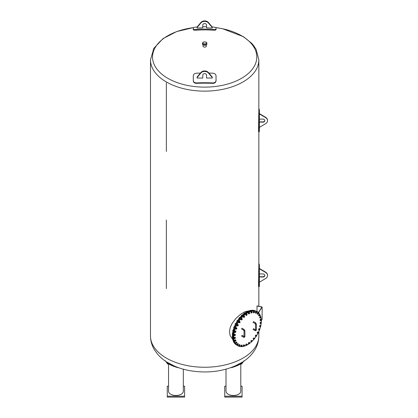 <?xml version="1.0" encoding="UTF-8"?>
<svg xmlns="http://www.w3.org/2000/svg" width="418" height="418" viewBox="0 0 418 418"><rect width="100%" height="100%" fill="white"/><g stroke="black" fill="none" stroke-linecap="round" stroke-linejoin="round"><path stroke-width="0.63" d="M253.282 329.41L253.496 328.679L255.529 329.849L255.132 330.622L253.062 329.431M255.132 323.548L253.062 322.351L253.496 321.599L255.565 322.795L255.132 323.548L255.529 324.232L256.396 324.232L256.396 329.896L255.999 330.664L255.132 330.622M261.307 320.047A19.505 11.26 -60 0 1 261.328 320.872A19.505 11.26 -60 0 1 261.255 322.518M261.177 323.286A19.505 11.26 -60 0 1 260.769 325.679M260.529 326.662A19.505 11.26 -60 0 1 259.818 328.982M259.432 330.058L259.228 330.105A0.648 0.376 120 0 0 259.688 329.771L259.432 330.058A19.505 11.26 -60 0 1 258.434 332.3M257.88 333.392A19.505 11.26 -60 0 1 256.652 335.518M255.983 336.547A19.505 11.26 -60 0 1 254.531 338.517M254.254 338.063L254.442 338.256A0.648 0.376 120 0 0 254.029 338.261A0.648 0.376 120 0 0 253.648 338.779A0.648 0.376 120 0 0 253.674 339.291A0.648 0.376 120 0 0 254.087 339.285L253.486 339.097L254.254 338.063L253.94 337.885L253.177 338.914L253.783 339.437A19.505 11.26 -60 0 1 252.138 341.187M251.385 341.903A19.505 11.26 -60 0 1 249.546 343.429M248.903 343.889A19.505 11.26 -60 0 1 246.813 345.153M247.059 344.166L247.101 344.495A0.648 0.376 120 0 0 246.871 344.166A0.648 0.376 120 0 0 246.411 344.432A0.648 0.376 120 0 0 246.181 345.022L246.599 344.124L247.059 344.166L246.291 343.941L245.831 344.516L245.831 345.127L246.181 345.022A0.648 0.376 120 0 0 246.411 345.352A19.505 11.26 -60 0 1 237.785 345.723A19.505 11.26 -60 0 1 237.785 323.203A19.505 11.26 -60 0 1 257.289 311.943A19.505 11.26 -60 0 1 261.281 319.587M241.787 336.041L242.006 335.314L244.039 336.485L243.642 337.258L241.573 336.067M243.642 330.183L241.573 328.987L242.006 328.235L244.075 329.431L243.642 330.183L244.039 330.868L244.901 330.868L244.901 336.532L244.509 337.3L243.642 337.258M255.393 312.507A0.611 0.35 -60 0 1 255.513 312.23M257.232 313.443A0.611 0.35 -60 0 1 257.389 313.171M260.085 322.926A0.611 0.35 -60 0 1 260.189 322.654M259.615 326.003A0.611 0.35 -60 0 1 259.761 325.726M253.256 338.685A0.611 0.35 -60 0 1 253.345 338.423M250.92 341.078A0.611 0.35 -60 0 1 251.051 340.801M248.454 342.995A0.611 0.35 -60 0 1 248.621 342.729M238.866 345.299A0.611 0.35 -60 0 1 238.986 345.022M237.095 344.155A0.611 0.35 -60 0 1 237.252 343.883M234.158 334.943A0.611 0.35 -60 0 1 234.263 334.672M234.686 331.667A0.611 0.35 -60 0 1 234.832 331.39M240.972 319.248A0.611 0.35 -60 0 1 241.066 318.986M243.354 316.661A0.611 0.35 -60 0 1 243.49 316.379M245.899 314.529A0.611 0.35 -60 0 1 246.066 314.268M251.155 312.941L251.249 312.633A0.648 0.376 120 0 0 251.396 313.051A0.648 0.376 120 0 0 251.845 312.894L250.842 312.763L251.448 311.614L252.159 311.969L251.845 312.894A0.648 0.376 120 0 0 252.148 312.319A0.648 0.376 120 0 0 252.002 311.901L252.159 311.969M251.249 312.633L251.552 312.058A0.648 0.376 120 0 0 251.249 312.633M250.946 312.1L251.26 312.283M251.552 312.058L252.002 311.901A0.648 0.376 120 0 0 251.552 312.058M251.448 311.614L251.761 311.791M253.815 312.904L253.177 312.424L253.909 311.358L254.541 311.838L254.118 312.737A0.648 0.376 120 0 0 254.484 312.204A0.648 0.376 120 0 0 254.421 311.708A0.648 0.376 120 0 0 253.998 311.755A0.648 0.376 120 0 0 253.632 312.288A0.648 0.376 120 0 0 253.695 312.779A0.648 0.376 120 0 0 254.118 312.737L253.491 312.607L254.222 311.535M253.177 312.424L253.491 312.607M253.381 311.739L253.695 311.922M255.847 313.312L255.299 312.716L256.124 311.771L256.668 312.366L256.15 313.202A0.648 0.376 120 0 0 256.563 312.732A0.648 0.376 120 0 0 256.595 312.183A0.648 0.376 120 0 0 256.213 312.11A0.648 0.376 120 0 0 255.8 312.58A0.648 0.376 120 0 0 255.769 313.129A0.648 0.376 120 0 0 256.15 313.202L255.612 312.899L256.433 311.953M255.299 312.716L255.612 312.899M255.591 312.037L255.905 312.22M257.572 314.326L257.122 313.631L258.01 312.847L258.46 313.537L257.869 314.279A0.648 0.376 120 0 0 258.314 313.887A0.648 0.376 120 0 0 258.428 313.307A0.648 0.376 120 0 0 258.105 313.119A0.648 0.376 120 0 0 257.66 313.51A0.648 0.376 120 0 0 257.54 314.09A0.648 0.376 120 0 0 257.869 314.279L257.431 313.813L258.319 313.025M257.122 313.631L257.431 313.813M257.498 312.983L257.807 313.16M258.925 315.904L258.575 315.13L259.494 314.535L259.839 315.303L259.202 315.924A0.648 0.376 120 0 0 259.662 315.627A0.648 0.376 120 0 0 259.865 315.031A0.648 0.376 120 0 0 259.609 314.738A0.648 0.376 120 0 0 259.15 315.036A0.648 0.376 120 0 0 258.946 315.632A0.648 0.376 120 0 0 259.202 315.924L258.888 315.313L259.808 314.712M258.575 315.13L258.888 315.313M259.019 314.535L259.327 314.717M259.85 317.983L259.609 317.157L260.101 316.64L260.519 316.771L260.764 317.596L260.101 318.072A0.648 0.376 120 0 0 260.56 317.879A0.648 0.376 120 0 0 260.837 317.299A0.648 0.376 120 0 0 260.665 316.907A0.648 0.376 120 0 0 260.205 317.1A0.648 0.376 120 0 0 259.928 317.685A0.648 0.376 120 0 0 260.101 318.072L259.923 317.335L260.409 316.818L260.832 316.948M259.609 317.157L259.923 317.335M260.101 316.64L260.409 316.818M260.67 320.752L260.006 320.313L260.179 319.634L260.701 319.211L261.224 319.545A0.648 0.376 120 0 0 260.79 319.629A0.648 0.376 120 0 0 260.445 320.178A0.648 0.376 120 0 0 260.534 320.643A0.648 0.376 120 0 0 260.968 320.564L260.32 320.491L261.01 319.394M261.187 320.329L260.968 320.564A0.648 0.376 120 0 0 261.318 320.016L261.187 320.329M260.006 320.313L260.32 320.491M260.179 319.634L260.487 319.812M261.224 319.545L261.318 320.016A0.648 0.376 120 0 0 261.224 319.545M260.576 323.704L259.996 323.145L260.262 322.461L260.795 322.158L261.276 322.55A0.648 0.376 120 0 0 260.879 322.513A0.648 0.376 120 0 0 260.482 323.01A0.648 0.376 120 0 0 260.482 323.537A0.648 0.376 120 0 0 260.879 323.574L260.309 323.328L261.104 322.335M261.104 323.396L260.879 323.574A0.648 0.376 120 0 0 261.276 323.077L261.104 323.396M259.996 323.145L260.309 323.328M260.262 322.461L260.576 322.644M261.276 322.55L261.276 323.077A0.648 0.376 120 0 0 261.276 322.55M259.991 326.86L259.51 326.202L259.86 325.538L260.377 325.356L260.816 325.8A0.648 0.376 120 0 0 260.471 325.653A0.648 0.376 120 0 0 260.038 326.071A0.648 0.376 120 0 0 259.949 326.646A0.648 0.376 120 0 0 260.294 326.798L259.818 326.38L260.691 325.538M260.513 326.683L260.294 326.798A0.648 0.376 120 0 0 260.727 326.374L260.513 326.683M259.51 326.202L259.818 326.38M259.86 325.538L260.168 325.716M260.816 325.8L260.727 326.374A0.648 0.376 120 0 0 260.816 325.8M258.941 330.105L258.564 329.358L258.982 328.741L259.474 328.694L259.86 329.18A0.648 0.376 120 0 0 259.583 328.919A0.648 0.376 120 0 0 259.123 329.253A0.648 0.376 120 0 0 258.951 329.844A0.648 0.376 120 0 0 259.228 330.105L258.873 329.536L259.787 328.872M258.564 329.358L258.873 329.536M258.982 328.741L259.296 328.919M259.86 329.18L259.688 329.771A0.648 0.376 120 0 0 259.86 329.18M257.467 333.303L257.195 332.493L257.671 331.949L258.444 332.55A0.648 0.376 120 0 0 258.24 332.195A0.648 0.376 120 0 0 257.786 332.425A0.648 0.376 120 0 0 257.53 333.01A0.648 0.376 120 0 0 257.734 333.371L257.504 332.671L257.979 332.127L258.423 332.211M257.911 333.392L257.734 333.371A0.648 0.376 120 0 0 258.188 333.141L257.911 333.392M257.195 332.493L257.504 332.671M257.671 331.949L257.979 332.127M258.444 332.55L258.188 333.141A0.648 0.376 120 0 0 258.444 332.55M255.628 336.338L255.314 336.161L255.455 335.487L255.968 335.032L256.506 335.346A0.648 0.376 120 0 0 256.062 335.466A0.648 0.376 120 0 0 255.738 336.03A0.648 0.376 120 0 0 255.858 336.474L255.764 335.67L256.276 335.215M256.004 336.558L255.858 336.474A0.648 0.376 120 0 0 256.302 336.354L256.004 336.558M255.455 335.487L255.764 335.67M256.506 335.346L256.626 335.79A0.648 0.376 120 0 0 256.506 335.346M256.626 335.79L256.302 336.354A0.648 0.376 120 0 0 256.626 335.79M253.177 338.914L253.486 339.097M253.412 338.23L253.721 338.408M254.442 338.256L254.468 338.768A0.648 0.376 120 0 0 254.442 338.256M254.468 338.768L254.087 339.285A0.648 0.376 120 0 0 254.468 338.768M251.333 341.914L251.275 341.71A0.648 0.376 120 0 0 251.641 341.825L250.821 341.287L251.667 340.388L252.122 340.816A0.648 0.376 120 0 0 251.761 340.701A0.648 0.376 120 0 0 251.333 341.151A0.648 0.376 120 0 0 251.275 341.71L251.453 340.79L251.981 340.565M250.821 341.287L251.129 341.464M251.145 340.613L251.453 340.79M252.122 340.816L252.064 341.375A0.648 0.376 120 0 0 252.122 340.816M252.064 341.375L251.641 341.825A0.648 0.376 120 0 0 252.064 341.375M248.757 343.894L248.741 343.648A0.648 0.376 120 0 0 249.044 343.873L248.444 343.716L248.736 342.541L249.243 342.446L249.645 342.922A0.648 0.376 120 0 0 249.342 342.697A0.648 0.376 120 0 0 248.893 343.063A0.648 0.376 120 0 0 248.741 343.648L249.05 342.718L249.551 342.624M248.339 343.173L248.653 343.356M248.736 342.541L249.05 342.718M249.645 342.922L249.499 343.507A0.648 0.376 120 0 0 249.645 342.922M249.499 343.507L249.044 343.873A0.648 0.376 120 0 0 249.499 343.507M245.831 344.516L246.139 344.693M246.411 345.352A0.648 0.376 120 0 0 246.871 345.085A0.648 0.376 120 0 0 247.101 344.495L246.599 345.346L246.139 345.305M246.291 343.941L246.599 344.124M243.595 346.094L243.684 345.785A0.648 0.376 120 0 0 243.835 346.203L243.281 345.916L243.386 345.252L243.887 344.766L244.587 345.472A0.648 0.376 120 0 0 244.441 345.054A0.648 0.376 120 0 0 243.987 345.211A0.648 0.376 120 0 0 243.684 345.785L244.201 344.944L244.598 345.116M243.386 345.252L243.694 345.43M243.887 344.766L244.201 344.944M244.587 345.472L244.284 346.047A0.648 0.376 120 0 0 244.587 345.472M244.284 346.047L243.835 346.203A0.648 0.376 120 0 0 244.284 346.047M240.899 346.041L241.212 346.224L241.353 345.905A0.648 0.376 120 0 0 241.411 346.397A0.648 0.376 120 0 0 241.839 346.355A0.648 0.376 120 0 0 242.205 345.822A0.648 0.376 120 0 0 242.142 345.331L241.839 346.355L240.899 346.041L241.63 344.975L242.142 345.331A0.648 0.376 120 0 0 241.719 345.373A0.648 0.376 120 0 0 241.353 345.905L241.938 345.158M241.102 345.362L241.416 345.54M241.536 346.522L241.212 346.224M238.772 345.514L239.274 345.378A0.648 0.376 120 0 0 239.242 345.926A0.648 0.376 120 0 0 239.624 346A0.648 0.376 120 0 0 240.036 345.524A0.648 0.376 120 0 0 240.068 344.981L239.848 345.843L239.007 345.926L239.07 344.834L239.598 344.568L240.068 344.981A0.648 0.376 120 0 0 239.686 344.902A0.648 0.376 120 0 0 239.274 345.378L239.906 344.745M239.07 344.834L239.378 345.012M239.321 346.109L239.086 345.691M236.985 344.343L237.523 344.223A0.648 0.376 120 0 0 237.403 344.803A0.648 0.376 120 0 0 237.732 344.991A0.648 0.376 120 0 0 238.176 344.594A0.648 0.376 120 0 0 238.291 344.014L237.946 344.897L237.121 344.855L237.361 343.69L237.873 343.554L238.291 344.014A0.648 0.376 120 0 0 237.967 343.826A0.648 0.376 120 0 0 237.523 344.223L238.182 343.737M237.361 343.69L237.67 343.873M237.434 345.033L237.293 344.521M235.6 342.577L236.175 342.483A0.648 0.376 120 0 0 235.971 343.073A0.648 0.376 120 0 0 236.227 343.371A0.648 0.376 120 0 0 236.687 343.068A0.648 0.376 120 0 0 236.891 342.478L236.426 343.345L235.637 343.168L236.045 341.981L236.891 342.478A0.648 0.376 120 0 0 236.635 342.18A0.648 0.376 120 0 0 236.175 342.483L236.828 342.159M236.045 341.981L236.353 342.159M235.951 343.345L235.914 342.755M234.681 340.283L235.277 340.226A0.648 0.376 120 0 0 235 340.811A0.648 0.376 120 0 0 235.172 341.198A0.648 0.376 120 0 0 235.632 341.004A0.648 0.376 120 0 0 235.909 340.424L235.344 341.24L234.613 340.931L235.172 339.766L235.909 340.424A0.648 0.376 120 0 0 235.731 340.033A0.648 0.376 120 0 0 235.277 340.226L235.904 340.074M235.172 339.766L235.48 339.944M234.921 341.109L234.989 340.461M234.744 338.669L234.608 338.559A0.648 0.376 120 0 0 235.047 338.481A0.648 0.376 120 0 0 235.391 337.932A0.648 0.376 120 0 0 235.303 337.462L235.047 338.481L234.08 338.23L234.775 337.127L235.303 337.462A0.648 0.376 120 0 0 234.864 337.545L235.083 337.31M234.566 337.728L234.864 337.545A0.648 0.376 120 0 0 234.519 338.094L234.252 337.551M234.608 338.559L234.519 338.094A0.648 0.376 120 0 0 234.608 338.559M234.08 338.23L234.393 338.408M234.65 335.722L234.555 335.56A0.648 0.376 120 0 0 234.953 335.597A0.648 0.376 120 0 0 235.355 335.1A0.648 0.376 120 0 0 235.355 334.567L234.953 335.597L234.07 335.168L234.869 334.175L235.355 334.567A0.648 0.376 120 0 0 234.953 334.531L235.177 334.358M234.65 334.661L234.953 334.531A0.648 0.376 120 0 0 234.555 335.027L234.336 334.484M234.555 335.56L234.555 335.027A0.648 0.376 120 0 0 234.555 335.56M234.07 335.168L234.383 335.346M235.062 332.524L235.02 332.305A0.648 0.376 120 0 0 235.365 332.456A0.648 0.376 120 0 0 235.799 332.033A0.648 0.376 120 0 0 235.888 331.464L235.585 332.341L234.749 332.341L234.932 331.197L235.449 331.019L235.888 331.464A0.648 0.376 120 0 0 235.543 331.312L235.762 331.197M235.24 331.38L235.543 331.312A0.648 0.376 120 0 0 235.109 331.735L234.932 331.197M235.02 332.305L235.109 331.735A0.648 0.376 120 0 0 235.02 332.305M234.582 331.861L234.89 332.044M235.966 329.191L235.977 328.929A0.648 0.376 120 0 0 236.254 329.185A0.648 0.376 120 0 0 236.708 328.856A0.648 0.376 120 0 0 236.886 328.266L236.457 329.138L235.658 329.008L236.008 327.827L236.499 327.775L236.886 328.266A0.648 0.376 120 0 0 236.609 328.005L236.813 327.958M236.322 328.005L236.609 328.005A0.648 0.376 120 0 0 236.149 328.334L236.008 327.827M235.977 328.929L236.149 328.334A0.648 0.376 120 0 0 235.977 328.929M235.59 328.438L235.898 328.621M237.33 325.847L237.393 325.554A0.648 0.376 120 0 0 237.591 325.915A0.648 0.376 120 0 0 238.051 325.685A0.648 0.376 120 0 0 238.307 325.094L237.774 325.935L237.022 325.669L237.534 324.488L238.307 325.094A0.648 0.376 120 0 0 238.103 324.734L238.286 324.755M237.842 324.671L238.103 324.734A0.648 0.376 120 0 0 237.643 324.969L237.534 324.488M237.393 325.554L237.643 324.969A0.648 0.376 120 0 0 237.393 325.554M237.053 325.037L237.367 325.214M239.101 322.628L239.211 322.315A0.648 0.376 120 0 0 239.331 322.759A0.648 0.376 120 0 0 239.775 322.644A0.648 0.376 120 0 0 240.099 322.079L239.477 322.848L238.788 322.45L239.441 321.322L240.099 322.079A0.648 0.376 120 0 0 239.979 321.635A0.648 0.376 120 0 0 239.535 321.755L239.749 321.505M239.211 322.315L239.535 321.755A0.648 0.376 120 0 0 239.211 322.315M238.929 321.776L239.237 321.959M241.499 319.995L241.395 319.848A0.648 0.376 120 0 0 241.808 319.848A0.648 0.376 120 0 0 242.189 319.331L241.499 319.995L240.893 319.477L241.661 318.443L242.189 319.331A0.648 0.376 120 0 0 242.158 318.819A0.648 0.376 120 0 0 241.745 318.824L241.97 318.626M241.395 319.848L241.364 319.336A0.648 0.376 120 0 0 241.395 319.848M240.893 319.477L241.207 319.655M241.364 319.336L241.745 318.824A0.648 0.376 120 0 0 241.364 319.336M241.129 318.793L241.442 318.971M243.772 317.492L243.71 317.293A0.648 0.376 120 0 0 244.075 317.403A0.648 0.376 120 0 0 244.504 316.954L243.772 317.492L243.26 316.865L244.107 315.966L244.561 316.395L244.504 316.954A0.648 0.376 120 0 0 244.561 316.395A0.648 0.376 120 0 0 244.196 316.285L244.42 316.149M243.71 317.293L243.772 316.729A0.648 0.376 120 0 0 243.71 317.293M243.26 316.865L243.569 317.043M243.772 316.729L244.196 316.285A0.648 0.376 120 0 0 243.772 316.729M243.579 316.191L243.893 316.369M246.202 315.433L246.192 315.188A0.648 0.376 120 0 0 246.495 315.412A0.648 0.376 120 0 0 246.944 315.047L246.495 315.412L245.888 315.256L246.186 314.08L247.001 314.164L246.944 315.047A0.648 0.376 120 0 0 247.09 314.456A0.648 0.376 120 0 0 246.787 314.237L247.001 314.164M246.192 315.188L246.338 314.597A0.648 0.376 120 0 0 246.192 315.188M245.784 314.712L246.097 314.89M246.338 314.597L246.787 314.237A0.648 0.376 120 0 0 246.338 314.597M246.186 314.08L246.495 314.258M248.694 313.897L248.736 313.615A0.648 0.376 120 0 0 248.966 313.939A0.648 0.376 120 0 0 249.426 313.678L248.381 313.714L248.841 312.533L249.614 312.753L249.426 313.678A0.648 0.376 120 0 0 249.656 313.082A0.648 0.376 120 0 0 249.426 312.758L249.614 312.753M248.736 313.615L248.966 313.019A0.648 0.376 120 0 0 248.736 313.615M248.381 313.103L248.694 313.286M248.966 313.019L249.426 312.758A0.648 0.376 120 0 0 248.966 313.019M248.841 312.533L249.154 312.711M237.785 345.723L237.168 345.367A19.505 11.26 -60 0 1 237.168 322.848A19.505 11.26 -60 0 1 256.673 311.588L258.794 312.262L258.794 313.134M237.111 345.336A19.505 11.26 -60 0 1 237.053 345.305A19.505 11.26 -60 0 1 237.053 322.78A19.505 11.26 -60 0 1 256.558 311.52A19.505 11.26 -60 0 1 256.615 311.556M256.558 311.52L255.947 311.164A19.505 11.26 120 0 0 236.442 322.43A19.505 11.26 120 0 0 236.442 344.949L237.053 345.305M250.042 310.741L249.734 310.621M249.64 310.569L249.138 311.055M249.149 310.799L249.468 310.689M232.873 339.238L232.889 339.938M232.789 339.578L232.721 339.249M248.83 310.903L245.167 311.619L240.653 314.226L235.888 318.453L232.037 323.537L230.125 327.785L229.466 331.892L230.125 335.602L232.706 339.353M232.445 336.506L232.45 337.284M232.272 337.185L232.622 337.441M232.288 336.971L232.403 336.333M232.403 336.318L232.204 336.751M232.575 333.392L232.481 334.248M232.262 334.123L232.528 334.499M232.283 334.019L232.596 333.266M232.486 333.313L232.204 333.799M233.641 329.974L233.124 330.152L232.774 330.816L233.019 330.962M232.774 330.816L232.941 331.302M232.774 330.837L233.218 330.095M232.988 330.136L232.706 330.622M234.691 326.73L234.2 326.782L233.777 327.399L234.038 327.55M233.777 327.399L233.881 327.984M233.766 327.555L234.179 326.798M233.965 326.845L233.683 327.336M236.165 323.532L235.721 323.448L235.245 323.992L235.517 324.149M235.245 323.992L235.266 324.655M235.188 324.29L235.611 323.532M235.381 323.574L235.099 324.065M237.748 320.345L237.116 320.731L237.387 320.888M237.116 320.731L237.037 321.437M236.99 321.16L237.424 320.407M237.189 320.449L236.907 320.935M239.953 317.461L239.321 317.748L239.582 317.899M239.321 317.748L239.086 318.432L239.383 318.772M239.106 318.291L239.551 317.549M239.31 317.586L239.028 318.072M242.372 314.963L241.771 315.146L242.022 315.292M241.771 315.146L241.651 316.269M241.458 315.794L241.907 315.057M241.693 315.078L241.39 315.58M244.896 312.951L244.598 313.16M244.378 313.035L243.976 313.667M243.903 313.678L244.394 313.025M244.175 313.072L243.893 313.563M247.493 311.53L247.21 311.588M247.033 311.488L246.573 312.058M246.724 311.598L246.453 311.985L246.954 311.556M256.997 311.776L256.997 305.992A54.178 31.282 0 0 0 257.039 305.898L262.128 306.969L258.794 312.262M258.779 286.152C258.658 287.067 258.58 286.826 258.543 285.426L258.779 267.572A54.178 31.282 0 0 0 258.846 266.036L258.846 131.879M166.354 288.598L166.354 220.03L166.354 288.598M257.018 311.786L258.695 312.141L261.919 307.026L256.997 305.992M261.323 320.632L262.128 319.357L262.128 306.969M259.385 282.187L259.385 268.784L265.597 272.431A4.603 3.762 0 0 1 267.515 275.483A4.603 3.762 0 0 1 265.597 278.534L259.385 282.187L259.385 284.616A54.721 31.59 180 0 1 259.322 286.152C259.202 287.067 259.129 286.826 259.092 285.426L259.322 267.572A54.721 31.59 0 0 0 259.385 266.036A54.721 31.59 0 0 0 259.322 264.505L259.207 263.951L258.846 263.951M259.322 286.152L259.207 286.706L258.664 286.706M166.354 151.462L166.354 82.895L166.354 151.462M259.385 127.359L259.385 113.952L265.597 117.604A4.603 3.762 0 0 1 267.515 120.656A4.603 3.762 0 0 1 265.597 123.707L259.385 127.359L259.385 129.789A54.721 31.59 180 0 1 259.322 131.32C259.202 132.24 259.129 131.994 259.092 130.594L259.322 112.74A54.721 31.59 0 0 0 259.385 111.209A54.721 31.59 0 0 0 259.322 109.678L259.207 109.119L258.846 109.119M259.322 131.32L259.207 131.879L258.664 131.879L258.543 130.594L258.779 112.74A54.178 31.282 0 0 0 258.846 111.209L258.846 59.852A54.178 31.282 180 0 1 225.401 88.747A54.178 31.282 180 0 1 166.354 81.97A54.178 31.282 180 0 1 150.485 59.852L150.485 335.978A54.178 31.282 0 0 0 204.663 367.255A54.178 31.282 0 0 0 258.846 335.978L258.846 331.417M206.299 44.83L206.299 46.163A1.635 0.941 180 0 1 205.29 47.035A1.635 0.941 180 0 1 203.509 46.832A1.635 0.941 180 0 1 203.033 46.163L203.033 44.83M216.043 76.306L216.043 80.836C215.86 82.424 214.852 83.26 213.008 83.339A108.534 56.576 180 0 0 196.324 83.339C194.48 83.26 193.471 82.424 193.288 80.836L193.288 76.306M212.224 26.992A109.349 106.982 0 0 1 213.008 27.05C214.852 27.222 215.86 27.478 216.043 27.834L216.043 29.73C215.86 30.143 214.852 30.3 213.008 30.2A108.534 106.182 180 0 0 196.324 30.2C194.48 30.3 193.471 30.143 193.288 29.73L193.288 27.834C193.471 27.478 194.48 27.222 196.324 27.05A109.349 106.982 0 0 1 197.108 26.992M206.894 43.509L206.894 43.953A2.231 1.285 180 0 1 205.52 45.144A2.231 1.285 180 0 1 203.091 44.862A2.231 1.285 180 0 1 202.437 43.953L202.437 43.509C202.746 42.542 203.075 42.087 203.42 42.145C205.635 41.685 206.795 42.14 206.894 43.509A2.231 1.285 180 0 1 205.52 44.7A2.231 1.285 180 0 1 203.091 44.423A2.231 1.285 180 0 1 202.437 43.509M208.885 73.082A109.349 57 0 0 1 213.008 73.207C214.852 73.432 215.86 74.32 216.043 75.877L216.043 80.408C215.86 82.001 214.852 82.837 213.008 82.916A109.349 57 180 0 0 196.324 82.916C194.48 82.837 193.471 82.001 193.288 80.408L193.288 75.877C193.471 74.32 194.48 73.432 196.324 73.207A109.349 57 0 0 1 200.447 73.082M216.043 80.408L216.043 80.836M193.288 80.408L193.288 80.836M202.772 26.752A109.349 106.982 0 0 1 206.56 26.752M216.043 28.931C215.86 29.344 214.852 29.5 213.008 29.406A109.349 106.982 180 0 0 196.324 29.406C194.48 29.5 193.471 29.344 193.288 28.931M210.588 28.006A100.728 82.242 180 0 0 206.56 27.875L206.56 25.127A1.897 1.547 0 0 0 204.663 23.58A1.897 1.547 0 0 0 202.772 25.127L202.772 27.875A100.728 82.242 180 0 0 198.743 28.006L197.082 28.006L197.082 27.494L200.87 22.995A4.603 3.762 0 0 1 208.457 22.995L212.25 27.494L212.25 28.006L210.588 28.006M212.25 27.494L212.25 27.024L208.457 22.53A4.603 3.762 180 0 0 200.87 22.53L197.082 27.024L197.082 27.494M202.772 78.051L197.082 78.051L197.082 77.544L200.87 73.046A4.603 3.762 0 0 1 208.457 73.046L212.25 77.544L212.25 78.051L206.56 78.051L206.56 75.177A1.897 1.547 0 0 0 204.663 73.631A1.897 1.547 0 0 0 202.772 75.177L202.772 78.051M212.25 77.544L212.25 77.074L208.457 72.575A4.603 3.762 180 0 0 200.87 72.575L197.082 77.074L197.082 77.544M259.385 273.936L262.906 273.936A1.897 1.547 0 0 1 264.803 275.483A1.897 1.547 0 0 1 262.906 277.035L259.385 276.878M259.385 276.721L262.906 276.721A1.897 1.547 180 0 0 264.793 275.326M259.385 268.628L259.385 266.036M267.51 275.326A4.603 3.762 180 0 0 267.515 275.169A4.603 3.762 180 0 0 265.597 272.118L259.385 268.471M259.385 119.109L262.906 119.109A1.897 1.547 0 0 1 264.803 120.656A1.897 1.547 0 0 1 262.906 122.202L259.385 122.046M259.385 121.889L262.906 121.889A1.897 1.547 180 0 0 264.793 120.499M259.385 113.795L259.385 111.209M267.51 120.499A4.603 3.762 180 0 0 267.515 120.342A4.603 3.762 180 0 0 265.597 117.291L259.385 113.639M240.794 363.921L242.069 363.921L242.069 363.038M243.882 360.797C243.145 362.965 239.342 365.165 232.465 367.385L230.715 367.73M234.592 366.225L242.633 362.009M224.727 396.217L224.727 397.1L242.069 397.1L242.069 396.217L224.727 396.217L224.727 386.206L226.002 386.206M240.794 386.206L242.069 386.206L242.069 396.217M240.794 363.843L240.794 391.211A7.393 4.269 180 0 1 233.401 395.48A7.393 4.269 180 0 1 226.002 391.211L226.002 369.193M178.617 367.73L176.866 367.385C169.995 365.165 166.186 362.97 165.45 360.797M166.698 362.009L174.74 366.225M167.263 396.217L167.263 397.1L184.599 397.1L184.599 396.217L167.263 396.217L167.263 386.206L168.538 386.206M183.33 386.206L184.599 386.206L184.599 396.217M183.33 369.193L183.33 391.211A7.393 4.269 180 0 1 175.931 395.48A7.393 4.269 180 0 1 168.538 391.211L168.538 363.843M167.268 363.038L167.263 363.921L168.538 363.921M255.628 329.896L256.396 329.896M244.133 336.532L244.901 336.532M259.322 264.505L258.846 264.505M259.322 267.572L258.779 267.572M259.092 271.799L258.543 271.799M259.092 285.426L258.543 285.426M259.322 109.678L258.846 109.678M259.322 112.74L258.779 112.74M259.092 116.972L258.543 116.972M259.092 130.594L258.543 130.594M215.871 27.635A52.13 30.096 180 0 1 250.387 71.488A52.13 30.096 180 0 1 167.806 78.312A52.13 30.096 180 0 1 154.629 48.587A52.13 30.096 180 0 1 193.461 27.635M203.43 43.613A1.745 1.008 180 0 1 204.214 41.931A1.745 1.008 180 0 1 206.351 43.164A1.745 1.008 180 0 1 203.43 43.613M213.008 82.916L213.008 83.339M196.324 82.916L196.324 83.339M213.008 29.406L213.008 30.2M196.324 29.406L196.324 30.2M200.87 22.995L200.87 22.53M208.457 22.995L208.457 22.53M208.457 72.575L208.457 73.046M200.87 72.575L200.87 73.046M262.906 277.035L262.906 276.721M265.597 272.118L265.597 272.431M262.906 122.202L262.906 121.889M265.597 117.291L265.597 117.604M255.529 324.232L255.529 329.896M256.396 324.232L255.565 322.795M244.039 330.868L244.039 336.532M244.901 330.868L244.075 329.431M258.846 306.279L258.846 286.706M150.485 335.978C150.537 341.015 151.901 345.707 154.576 350.059L157.868 354.521C161.134 358.21 165.136 361.33 169.865 363.874C176.056 367.197 183 369.512 190.697 370.813C208.713 373.593 225.004 371.262 239.571 363.817C246.176 360.269 251.27 355.634 254.844 349.913C257.462 345.597 258.794 340.952 258.846 335.978M150.485 59.852L153.819 48.326L163.015 38.618L176.746 31.533L193.534 27.593M215.798 27.593L222.512 28.706L243.417 36.679L251.61 43.226L253.836 45.849L256.187 49.523L258.846 59.852M267.515 275.169L267.515 275.483M267.515 120.342L267.515 120.656"/></g></svg>
